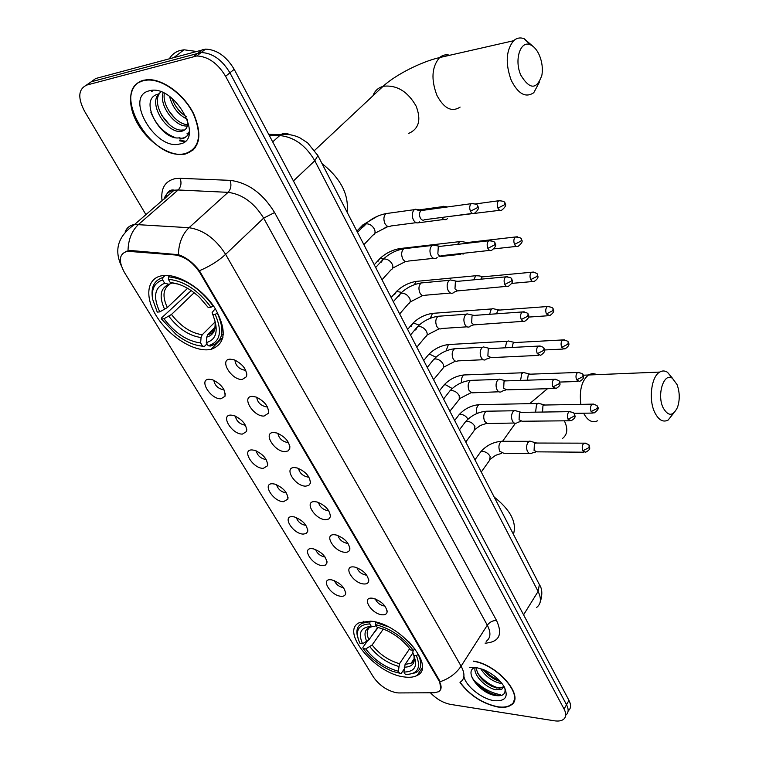 <?xml version="1.0" encoding="UTF-8"?>
<svg xmlns="http://www.w3.org/2000/svg" width="759" height="759" viewBox="0 0 759 759"><rect width="100%" height="100%" fill="white"/><g stroke="black" fill="none" stroke-linecap="round" stroke-linejoin="round"><path stroke-width="1.14" d="M207.681 349.804L211.002 349.358C225.746 343.988 227.102 330.317 215.082 308.344C202.757 288.818 178.422 273.563 163.062 275.564L162.274 275.669C146.62 278.003 144.457 297.177 156.563 316.304C168.451 335.469 191.809 350.848 207.681 349.804M404.31 676.952C409.651 677.711 413.949 677.199 417.203 675.406C436.634 666.933 399.632 623.158 370.8 621.194L359.624 622.56C339.406 630.947 375.221 673.916 404.31 676.952M372.242 598.206L372.982 598.31C381.426 601.062 386.141 605.616 387.118 611.963C386.72 614.097 385.041 615.037 382.1 614.79C371.341 614.003 360.99 596.754 372.242 598.206M375.335 598.946C376.91 602.627 379.823 604.97 384.082 605.967L384.889 605.986M353.656 566.916L354.851 567.087C363.333 570.047 367.954 574.724 368.732 581.1C368.295 583.206 366.644 584.164 363.789 583.965C353.001 583.396 342.366 565.664 353.656 566.916M356.901 567.666C358.371 571.584 361.35 574.051 365.838 575.085L366.692 575.085M334.539 534.744L336.218 535C344.719 538.169 349.263 542.97 349.833 549.383C349.339 551.451 347.717 552.419 344.956 552.286C334.159 551.926 323.22 533.7 334.539 534.744M337.964 535.512C339.32 539.658 342.356 542.268 347.072 543.34L347.964 543.321M314.871 501.652L317.053 501.984C325.583 505.39 330.023 510.323 330.374 516.784L328.789 519.033L325.592 519.687C314.786 519.564 303.534 500.817 314.871 501.652M318.505 502.439C319.729 506.822 322.822 509.574 327.784 510.693L328.694 510.646M294.634 467.582L297.329 468.018C305.886 471.671 310.222 476.747 310.346 483.246L308.752 485.456L305.668 486.158C294.843 486.272 283.268 466.984 294.634 467.582M298.496 468.407C299.577 473.037 302.718 475.94 307.926 477.098L308.847 477.022M273.79 432.507L277.016 433.047C285.593 436.975 289.834 442.203 289.72 448.749L288.126 450.893L285.147 451.633C274.331 452.013 262.415 432.156 273.79 432.507M277.917 433.361C278.838 438.266 282.035 441.311 287.49 442.516L288.411 442.421M252.32 396.378L256.087 397.033C264.701 401.245 268.828 406.644 268.468 413.228L264.028 416.074C253.202 416.738 240.935 396.283 252.32 396.378M256.741 397.28C257.491 402.441 260.726 405.657 266.447 406.909L267.348 406.786M230.195 359.149L234.512 359.927C243.155 364.434 247.168 370.012 246.561 376.654L242.263 379.453C231.448 380.401 218.801 359.33 230.195 359.149M234.939 360.098C235.508 365.544 238.781 368.921 244.768 370.221L245.641 370.079M330.952 579.772L331.835 579.895C340.25 582.798 344.852 587.4 345.63 593.709C345.184 595.625 343.637 596.479 340.971 596.27C330.639 595.625 320.118 578.462 330.952 579.772M334.377 580.635C335.99 584.326 338.875 586.65 343.021 587.599L343.495 587.627M312.044 548.653L313.353 548.842C321.816 551.945 326.342 556.67 326.92 563.026L325.421 565.085L322.347 565.607C311.996 565.17 301.181 547.533 312.044 548.653M315.621 549.535C317.148 553.444 320.089 555.892 324.454 556.888L324.966 556.897M292.604 516.661L294.359 516.926C302.86 520.247 307.31 525.105 307.689 531.499L306.181 533.53L303.192 534.099C292.841 533.871 281.722 515.75 292.604 516.661M296.361 517.562C297.784 521.708 300.792 524.289 305.374 525.313L305.915 525.313M272.614 483.768L274.824 484.109C283.373 487.667 287.737 492.657 287.898 499.099L283.505 501.699C273.145 501.708 261.722 483.066 272.614 483.768M276.58 484.688C277.889 489.071 280.944 491.794 285.754 492.857L286.314 492.847M252.045 449.926L254.73 450.353C263.326 454.157 267.595 459.299 267.538 465.789L263.259 468.369C252.899 468.626 241.144 449.451 252.045 449.926M256.248 450.884C257.424 455.514 260.536 458.379 265.574 459.48L266.134 459.451M230.878 415.088L234.057 415.609C242.69 419.689 246.865 424.993 246.58 431.52L242.415 434.082C232.064 434.584 219.968 414.86 230.878 415.088M235.337 416.084C236.381 420.97 239.54 423.987 244.815 425.125L245.366 425.087M209.086 379.225L212.748 379.851C221.438 384.206 225.518 389.68 224.996 396.264L220.964 398.779C210.623 399.557 198.175 379.253 209.086 379.225M213.82 380.268C214.721 385.42 217.928 388.589 223.45 389.775L223.971 389.718M398.722 692.939L396.274 692.739C386.9 690.557 379.272 685.311 373.4 677.019L124.467 272.509C118.157 260.764 119.125 253.686 127.389 251.267L175.32 254.986C185.006 256.561 193.27 262.605 200.11 273.098L439.072 680.899C441.899 686.013 441.757 689.618 438.655 691.715L434.252 692.749L398.722 692.939M460.011 682.474C469.783 695.453 482.382 703.621 497.809 706.999C503.625 707.862 508.113 707.179 511.253 704.94C525.086 696.696 497.97 664.751 473.654 661.089M513.985 700.566L514.46 700.159M185.101 154.086C199.864 149.077 202.729 135.643 193.678 113.784C184.095 94.287 162.398 78.443 147.123 79.695L143.366 80.302C128.954 83.964 126.516 103.955 137.218 122.93C147.73 141.952 168.906 156.307 183.706 154.314L185.101 154.086M193.554 149.143L194.702 148.527M192.9 150.367L191.619 150.813M430.419 692.768C436.453 699.039 443.152 702.91 450.495 704.39L554.279 720.784C558.377 721.401 561.489 720.908 563.605 719.285C566.233 717.018 566.394 713.602 564.079 709.048L566.527 704.703C568.823 709.248 568.662 712.663 566.034 714.95C568.662 712.663 568.823 709.248 566.527 704.703L229.911 72.798C222.055 59.743 212.463 52.988 201.154 52.532L91.279 81.773L86.222 85.226M514.08 701.335L513.539 701.686M125.709 251.4L130.89 250.517L178.384 254.682C186.059 257.263 193.071 262.605 199.399 270.726L439.442 680.339L440.865 689.144M564.079 709.048L225.603 76.298C217.691 63.225 208.08 56.441 196.752 55.967L86.877 85.027C78.291 88.964 77.522 97.712 84.572 111.288L146.032 214.825M139.703 81.697L138.85 82.712M179.741 140.311L185.196 141.174M473.939 680.121C482.022 688.071 490.902 692.939 500.579 694.732M568.444 710.633C571.072 708.337 571.242 704.921 568.956 700.367L234.199 69.316C226.381 56.289 216.818 49.563 205.528 49.126L95.662 78.528L91.279 81.773L201.154 52.532C212.463 52.988 222.055 59.743 229.911 72.798L566.527 704.703L568.956 700.367M460.153 682.322C469.793 695.244 482.307 703.394 497.676 706.762C503.435 707.616 507.866 706.942 510.978 704.731C524.744 696.534 497.6 664.742 473.531 661.288M501.984 683.461L499.422 683.109C491.5 680.842 485.238 675.994 480.627 668.556M503.378 686.041L501.813 689.238L495.447 689.646C485.646 687.749 472.81 674.666 475.153 667.446M503.264 687.256L496.443 688.005C484.897 684.049 478.075 677.189 475.969 667.417M500.323 681.468C493.673 679.618 487.961 675.624 483.179 669.485M463.91 676.468C465.656 686.089 481.956 699.096 494.242 700.68C505.494 701.477 508.786 696.781 504.099 686.61C499.469 679.22 492.458 673.508 483.085 669.447L475.371 667.322L469.65 667.417M475.466 667.341C462.791 670.747 479.479 692.787 494.507 695.367C502.714 696.734 506.139 694.248 504.792 687.891M502.486 695.035C494.859 697.587 476.975 687.407 471.538 676.335M499.953 688.366C490.95 685.994 483.36 680.719 477.193 672.54M499.469 680.538C493.625 678.1 488.53 674.561 484.195 669.912M488.986 693.47L478.891 686.753M491.917 686.421L483.929 681.136M495.02 679.495L488.777 675.387M140.899 81.128L139.979 82.067M143.593 80.691C109.571 88.31 150.197 160.453 183.498 153.944L184.892 153.716C199.503 148.745 202.33 135.444 193.374 113.812C183.877 94.524 162.407 78.851 147.284 80.093L143.593 80.691M195.974 51.384L184.029 49.79L180.139 50.474C175.471 51.792 171.923 54.487 169.494 58.547M187.34 119.201C188.564 126.041 186.648 130.074 181.591 131.279L180.651 131.392C167.322 133.167 148.489 105.15 158.47 94.097C136.876 98.319 161.43 141.961 179.968 137.702M187.369 119.324C178.356 114.932 172.416 107.294 169.551 96.421M186.268 116.601C179.684 112.56 174.931 106.44 171.999 98.262M187.388 125.947L187.226 125.956C175.652 127.521 158.517 105.539 163.147 92.75M187.653 124.618C176.581 124.694 161.819 105.767 164.38 93.329M158.479 94.088L160.993 91.867M183.242 129.912L182.302 130.026C168.432 131.895 149.324 102.076 160.965 91.886M179.428 144.049C205.964 140.443 174.342 83.224 149.314 90.814C123.764 96.241 155.253 150.671 179.428 144.049M194.408 148.195L195.499 147.493M189.19 133.309C187.464 136.345 184.835 137.996 181.306 138.271L179.911 138.309M174.589 137.322C164.096 133.252 156.202 124.95 150.918 112.398M151.809 91.706L152.948 90.359M188.944 132.664L187.056 133.48L188.725 133.223M169.39 124.59L161.382 114.865M174.987 118.347L168.669 110.643M180.234 111.801L176.154 106.801M189.437 130.928C188.194 135.87 185.205 138.546 180.481 138.963L179.855 138.992M151.553 91.611L152.796 90.368M677.019 384.528L672.483 378.399C664.116 371.976 656.706 394.101 662.958 407.45C668.072 416.539 672.91 416.511 677.493 407.384C679.979 399.775 679.817 392.166 677.019 384.528M673.698 413.105L668.081 420.125C662.835 422.659 658.29 419.879 654.429 411.776C648.452 398.845 651.488 376.455 659.694 372.081C662.284 370.544 664.884 370.61 667.503 372.28L672.711 378.551M418.57 654.22L416.368 655.615C421.349 668.005 417.678 674.286 405.372 674.447L403.94 672.066C414.632 671.819 417.934 666.326 413.835 655.577L412.763 652.37L413.276 650.254M412.915 652.854L405.078 664.467L403.94 672.066M372.119 635.33L378.286 627.38M369.823 623.926L371.322 626.403C360.781 627.162 357.859 632.94 362.546 643.755L360.032 643.433L358.637 640.283C355.326 629.866 359.054 624.42 369.823 623.926L369.956 621.744L362.176 623.224C357.091 625.985 355.677 630.919 357.925 638.025M369.956 621.744L370.383 621.147M375.79 622.105L375.458 624.572C390.496 628.471 403.086 637.038 413.219 650.273L415.145 649.306L408.579 641.44M388.181 626.782L375.591 622.389M408.38 674.409L416.017 672.645C421.444 669.267 422.203 663.262 418.294 654.647M413.219 650.273L410.534 649.932C404.433 641.64 396.35 635.084 386.293 630.264L376.948 627.067L375.458 624.572M413.683 655.264L416.368 655.615M362.546 643.755L368.959 639.799L377.83 627.266M376.084 625.625L374.567 626.365L371.322 626.403M513.426 534.308C517.012 522.515 510.598 510.086 494.166 497.022M404.111 669.153L401.132 673.565L392.564 671.354C380.487 666.193 370.696 658.613 363.2 648.613L362.878 647.389L367.071 641.459M363.2 648.613L365.724 648.945C374.491 660.15 385.363 667.597 398.333 671.26L399.765 673.641M383.352 629.012L372.109 644.998L365.724 648.945M398.333 671.26L399.481 663.698L409.651 648.717M539.526 55.587C537.116 50.009 534.061 46.413 530.361 44.8C520.361 39.971 513.938 60.189 520.883 75.274C529.867 89.875 536.888 89.799 541.935 75.027C542.913 68.547 542.106 62.067 539.526 55.587M539.488 82.019L533.786 92.683C525.693 98.158 518.16 94.002 511.196 80.217C505.209 63.376 506.016 50.208 513.634 40.72C516.784 37.903 520.304 37.238 524.203 38.747L532.695 46.109M217.748 312.907L215.177 314.387C222.624 331.617 220.309 342.072 208.213 345.762L206.315 342.594C215.12 340.089 218.032 332.935 215.025 321.123L212.122 312.528L215.271 308.647M215.12 327.129L207.824 334.444L206.733 337.148L206.315 342.594M207.027 343.799L204.37 346.474L202.539 346.132C194.086 345.459 185.281 341.569 176.116 334.463L161.449 318.979L161.392 318.078L191.221 290.593M221.524 335.099L223.393 334.52M162.692 279.967L164.684 283.278C154.513 287.462 152.882 296.997 159.779 311.883L157.246 312.11L152.777 299.634C151.164 289.188 154.466 282.623 162.692 279.967L162.891 277.528C154.248 280.289 150.775 287.139 152.464 298.088L152.758 299.568M162.891 277.528L165.177 275.413M169.855 275.669L168.555 276.874L168.356 279.321C183.991 280.858 198.194 290.166 210.964 307.243L213.194 306.105C199.826 288.154 184.949 278.411 168.555 276.874M208.213 345.762L210.338 346.057C222.842 342.119 225.195 331.18 217.397 313.258M210.964 307.243L208.241 307.49L199.427 297.243C189.513 288.145 179.817 283.287 170.348 282.652L168.356 279.321M212.454 314.615L215.177 314.387M159.779 311.883L167.312 307.585L187.596 288.297M172.407 282.813L169.067 284.293L164.684 283.278M170.348 282.652L178.422 284.151M347.081 212.141C349.083 194.608 340.725 178.422 322.006 163.574M198.886 345.677L204.37 346.474M161.449 318.979L163.982 318.761C174.921 333.059 187.141 341.133 200.632 342.973L202.539 346.132M194.162 292.727L171.487 314.473L163.982 318.761M200.632 342.973L201.059 337.546L202.245 334.747L215.12 321.92M540.408 403.826L538.245 403.228L536.509 404.547L535.598 412.156M545.37 405.021L544.194 404.86L542.951 405.818L542.543 412.052M525.683 373.058L523.406 372.479L521.746 373.732L520.57 380.411M530.655 374.168L529.412 374.016L528.217 374.927L527.458 380.183M510.579 341.512L508.169 340.933L506.595 342.119L505.247 347.812M515.551 342.518L514.251 342.385L513.112 343.239L512.154 347.451M495.077 309.131L492.544 308.571L491.045 309.681L489.631 314.302M500.048 310.042L498.682 309.928L497.61 310.725L496.595 313.799M479.157 275.897L475.779 275.735L473.72 279.834M484.138 276.703L482.193 276.883L480.836 279.179M462.8 241.77L460.011 241.258L457.582 244.36M467.781 242.463L466.292 242.406L465.049 243.506M459.726 253.677L463.464 253.99L464.081 253.411M446.444 207.084L443.076 206.239L441.377 207.786M441.833 217.453C443.446 219.702 445.135 220.243 446.909 219.076L447.402 218.611M449.461 216.448L499.849 210.3M532.012 441.729L529.81 441.064L527.922 442.497C526.329 445.296 526.186 448.303 527.477 451.539L529.298 453.559L531.471 453.493M536.964 443.038L535.75 442.848L534.393 443.882L534.08 450.429L536.964 451.842L584.013 452.203M517.04 411.141L514.706 410.486L512.885 411.843C511.253 414.623 511.101 417.668 512.42 420.97C513.606 423.124 515.01 423.807 516.651 423M521.993 412.355L520.712 412.175L519.403 413.162L519.071 419.774L522.126 421.245L569.316 420.78M501.671 379.756L499.204 379.102L497.458 380.401C495.779 383.162 495.618 386.236 496.984 389.614C498.236 391.9 499.726 392.602 501.452 391.71M506.623 380.876L505.276 380.705L504.023 381.644L503.672 388.314L506.908 389.841L554.231 388.523M485.893 347.546L483.284 346.901L481.633 348.125C479.906 350.867 479.735 353.969 481.13 357.432C482.468 359.851 484.052 360.572 485.864 359.605M490.845 348.561L489.422 348.409L488.236 349.292L487.876 356.028L491.291 357.612L538.738 355.392M469.688 314.473L466.937 313.846L465.381 314.985C463.597 317.708 463.426 320.839 464.859 324.387C466.292 326.949 467.961 327.708 469.859 326.645M474.641 315.374L473.142 315.251L472.022 316.076L471.652 322.888L473.891 324.871L522.837 321.351M453.038 280.498L450.144 279.9L448.692 280.953C446.852 283.648 446.671 286.817 448.142 290.45C449.67 293.173 451.434 293.951 453.436 292.794M457.981 281.295L456.415 281.2L455.372 281.959L454.983 288.837L457.364 290.925L506.49 286.371M435.922 245.593L432.877 245.024L431.539 245.992C429.651 248.658 429.461 251.865 430.97 255.584C432.611 258.468 434.471 259.274 436.567 258.013L437.165 257.453M440.865 246.277L438.266 246.903L437.858 253.857C439.034 255.954 440.381 256.542 441.899 255.622L489.697 250.404M419.347 210.717L415.135 209.18L413.921 210.053C411.966 212.7 411.767 215.926 413.323 219.749C415.069 222.804 417.042 223.649 419.234 222.273L419.699 221.837M423.256 210.281L420.685 210.879C419.281 212.795 419.139 215.129 420.258 217.899C421.52 220.119 422.943 220.727 424.528 219.73L472.43 213.421M439.072 680.899L439.442 680.339M200.11 273.098L200.642 272.604M175.32 254.986L176.107 254.256M130.093 251.22L130.89 250.517M162.056 200.926C160.585 188.564 164.931 181.135 175.063 178.65L180.149 178.318L230.11 180.357C247.946 182.577 262.775 193.308 274.597 212.539L496.547 620.501C502.752 634.059 499.422 641.573 486.538 643.053L485.058 643.11M128.015 250.688C128.299 239.464 131.848 230.66 138.679 224.303L178.147 189.978L174.086 190.215C168.868 191.24 165.509 194.238 164.01 199.228M125.188 231.846C126.8 227.719 129.941 225.252 134.599 224.455L189.029 227.709C203.431 229.863 215.622 238.743 225.613 254.35L461.102 666.155C456.15 673.451 449.157 678.641 440.135 681.724M166.069 197.444L165.841 195.509M199.399 270.726C209.759 266.371 218.497 260.906 225.613 254.35L263.658 218.118C254.18 202.776 242.32 194.19 228.079 192.34L178.147 189.978C181.05 186.856 181.714 182.966 180.149 178.318M178.384 254.682C178.754 243.212 182.302 234.218 189.029 227.709L228.079 192.34C230.954 189.133 231.628 185.139 230.11 180.357M486.177 641.336C490.75 638.025 491.12 632.636 487.306 625.198L461.102 666.155C465.115 673.641 464.859 678.963 460.324 682.123M86.877 85.027L91.279 81.773M225.603 76.298L234.199 69.316M193.83 56.422L202.606 49.591M496.547 620.501C492.79 620.445 489.716 622.01 487.306 625.198L263.658 218.118L274.597 212.539M536.641 607.428C541.091 603.946 541.584 598.614 538.103 591.422L523.577 614.828M538.691 583.244L539.374 584.572L538.103 591.422L314.805 160.737C305.763 145.377 294.075 136.981 279.739 135.548L272.69 141.876M268.695 134.352L281.048 134.552L279.739 135.548L269.236 135.377M317.452 154.779L317.879 155.576L314.805 160.737L293.42 180.955M540.047 602.599C542.6 594.923 542.381 588.908 539.374 584.572L317.879 155.576L307.632 142.863L299.653 137.683C293.648 134.931 287.443 133.888 281.048 134.552C283.771 132.891 286.485 132.872 289.198 134.495M179.703 140.861L184.693 141.601M583.624 413.209C587.58 420.685 592.219 423.209 597.532 420.799M564.279 420.828L564.952 422.165C568.045 429.347 567.22 434.784 562.476 438.484M596.346 374.301L592.665 373.475L589.031 374.557C581.83 380.107 579.108 390.041 580.844 404.357M534.573 403.56L537.173 403.503M405.078 664.467L411.198 663.167L414.12 660.074M374.567 626.365C365.44 627.124 362.849 632.2 366.787 641.611M404.215 667.189C412.08 667.047 415.363 663.357 414.072 656.118M369.861 627.162C366.673 629.875 366.369 634.097 368.959 639.799M369.956 646.81C377.697 656.601 387.251 663.129 398.617 666.402M372.109 644.998C379.509 654.324 388.636 660.558 399.481 663.698M540.854 403.94L544.317 404.832M449.717 55.265C445.988 54.221 442.62 54.99 439.603 57.57C431.767 66.773 430.884 79.401 436.966 95.444C444.062 108.565 451.766 112.446 460.106 107.095M372.963 95.767C374.699 90.957 378.039 87.826 382.972 86.403L383.769 86.203C397.052 84.97 407.83 91.602 416.103 106.08C421.406 119.789 418.93 128.897 408.674 133.413M207.919 334.339L214.427 329.586M169.067 284.293C160.272 288.05 158.802 296.418 164.656 309.406M206.733 337.148C213.583 335.127 216.324 329.7 214.949 320.848M169.693 284.359C163.005 288.657 162.217 296.399 167.312 307.585M168.849 316.294C178.479 328.751 189.219 335.839 201.059 337.546M171.487 314.473C180.689 326.332 190.936 333.087 202.245 334.747M593.747 404.101L592.181 404.149C596.176 404.87 597.94 405.78 597.466 406.862L597.067 408.541L591.119 411.558L593.965 413.067C598.035 410.202 599.202 408.124 597.466 406.862L597.267 406.463M457.829 416.349L459.015 414.784L460.685 414.386C463.787 414.651 466.216 416.236 467.971 419.167M481.263 404.604L478.948 404.651C476.624 406.549 475.978 409.49 477.013 413.465M543.738 405.05L592.181 404.149C590.426 405.875 590.075 408.351 591.119 411.558M579.259 372.384L577.608 372.46C581.688 373.096 583.5 373.997 583.054 375.164L582.627 376.806L576.603 379.87L579.61 381.435C585.872 377.754 582.703 376.009 583.054 375.164L582.865 374.775M442.658 386.729L443.939 385.088L445.476 384.718L452.222 388.504M466.282 374.88L463.863 374.965C461.861 376.502 461.13 379.054 461.671 382.612M528.947 374.225L577.608 372.46C575.882 374.206 575.54 376.673 576.603 379.87M564.383 339.823L562.656 339.937C566.802 340.478 568.671 341.379 568.263 342.622L567.808 344.244L561.707 347.347L564.886 348.969C568.7 346.398 569.819 344.282 568.263 342.622L568.083 342.252M427.099 356.379L428.512 354.652L429.898 354.32L435.932 357.176M450.922 344.406L448.398 344.548L446.083 350.895M513.767 342.613L562.656 339.937C560.948 341.692 560.626 344.159 561.707 347.347M549.099 306.389L547.296 306.541C551.556 307.006 553.482 307.898 553.074 309.217L552.58 310.792L546.404 313.941L549.763 315.63C553.539 312.955 554.639 310.82 553.074 309.217L552.903 308.866M411.074 326.522L412.697 323.448L413.93 323.154L419.091 325.127M435.173 313.173L432.535 313.363L430.268 318.277M498.189 310.175L547.296 306.541C545.607 308.315 545.313 310.782 546.404 313.941M533.397 272.054L531.518 272.244C535.873 272.614 537.856 273.506 537.476 274.9L536.955 276.437L530.683 279.625L532.344 281.561L534.241 281.39C540.37 277.291 537.059 275.536 537.476 274.9L537.315 274.559M394.708 294.426L396.483 291.447L401.663 292.367M419.006 281.134L416.264 281.39L414.281 284.71M482.193 276.883L531.518 272.244C529.858 274.018 529.583 276.485 530.683 279.625M517.259 236.761L515.304 236.998C519.725 237.254 521.775 238.136 521.442 239.635L520.883 241.134L514.536 244.37C515.627 246.466 516.879 247.073 518.283 246.201C521.964 243.288 523.017 241.106 521.442 239.635L521.291 239.313M377.925 261.485L379.861 258.62L383.589 258.885M402.412 248.269L399.576 248.601L398.314 250.091M465.77 242.7L515.304 236.998C513.672 238.791 513.416 241.248 514.536 244.37M500.665 200.48L498.625 200.765C503.122 200.898 505.238 201.771 504.963 203.384L504.374 204.845L497.932 208.127C499.099 210.347 500.418 210.983 501.889 210.034C505.513 207.027 506.538 204.807 504.963 203.384L504.82 203.089M360.734 227.672L362.802 224.939L364.263 224.74M475.447 203.943L498.625 200.765C497.031 202.568 496.803 205.015 497.932 208.127M385.022 227.482L387.062 226.884M585.597 443.152L583.984 443.161C587.959 443.939 589.705 444.85 589.24 445.903L588.842 447.706L582.836 450.761L585.663 452.222C592.172 448.749 588.861 447.004 589.24 445.903L589.022 445.467M479.555 453.436L480.713 451.833L482.591 451.396C485.95 451.757 488.483 453.484 490.2 456.567L489.432 460.552L481.263 472.022M503.824 441.292L501.452 441.283C498.805 443.645 498.246 446.985 499.764 451.33L503.796 453.256L529.137 453.474M535.275 443.038L583.984 443.161C582.144 444.945 581.755 447.478 582.836 450.761M570.853 411.615L569.155 411.663C573.206 412.346 575.009 413.247 574.572 414.386L574.136 416.16L568.055 419.253L571.043 420.761C577.419 417.184 574.259 415.249 574.572 414.386L574.364 413.968M464.214 423.446L465.485 421.748L467.231 421.349C470.599 421.662 473.161 423.399 474.925 426.558L474.062 430.77L465.76 442.004M488.701 411.169L486.215 411.217C483.597 413.589 483.056 416.938 484.603 421.245L487.306 423.569L514.194 423.019M520.219 412.384L569.155 411.663C567.324 413.456 566.964 415.989 568.055 419.253M555.711 379.234L553.928 379.31C558.055 379.898 559.914 380.8 559.506 382.024L559.041 383.769L552.875 386.9L556.043 388.475C562.381 384.756 559.165 382.811 559.506 382.024L559.307 381.616M448.484 392.688L449.878 390.894L451.472 390.524C454.85 390.79 457.449 392.545 459.252 395.781L459.261 399.386L449.869 411.217M473.189 380.287L470.589 380.373C467.999 382.773 467.487 386.113 469.053 390.401L471.918 392.839L498.881 391.786M504.763 380.933L553.928 379.31C552.116 381.122 551.765 383.656 552.875 386.9M540.152 345.971L538.273 346.095C542.486 346.578 544.402 347.47 544.042 348.789L543.539 350.497L537.287 353.675L540.645 355.307C544.507 352.669 545.636 350.497 544.042 348.789L543.842 348.4M432.355 361.123L433.873 359.244L435.305 358.912C438.702 359.121 441.33 360.886 443.171 364.206L443.664 366.322L443.161 368.039L433.56 379.633M457.269 348.599L454.546 348.742C451.994 351.161 451.52 354.491 453.104 358.751L453.275 359.073C454.622 361.199 456.15 361.806 457.876 360.886L483.17 359.728M488.9 348.656L538.273 346.095C536.499 347.916 536.167 350.44 537.287 353.675M524.156 311.797L522.192 311.958C526.537 312.376 528.52 313.268 528.141 314.634L527.609 316.304L521.272 319.53L522.923 321.399L524.83 321.218C528.644 318.486 529.744 316.285 528.141 314.634L527.96 314.264M415.733 330.013L417.459 326.749L418.712 326.465C422.127 326.626 424.784 328.4 426.672 331.806C427.63 334.207 427.222 335.876 425.467 336.797L416.824 347.224M440.922 316.076L438.076 316.275C435.581 318.714 435.125 322.044 436.729 326.275L436.909 326.598C438.341 328.865 439.964 329.491 441.776 328.486L467.051 326.825M472.601 315.526L522.192 311.958C520.446 313.79 520.133 316.313 521.272 319.53M507.714 276.665L505.665 276.874C510.086 277.168 512.126 278.06 511.803 279.53L511.224 281.162L504.811 284.426C505.892 286.466 507.154 287.054 508.568 286.19C512.334 283.306 513.407 281.086 511.803 279.53L511.623 279.179M398.703 296.56L400.619 293.401L401.682 293.164C405.116 293.259 407.801 295.052 409.737 298.543C410.752 301.124 410.306 302.879 408.399 303.818L399.651 313.951M424.129 282.68L421.169 282.955C418.721 285.412 418.304 288.743 419.926 292.927L420.106 293.268C421.643 295.678 423.361 296.323 425.258 295.223L450.514 293.04M455.865 281.494L505.665 276.874C503.938 278.724 503.653 281.238 504.811 284.426M490.798 240.537L488.654 240.793C493.151 240.964 495.266 241.846 495.001 243.44L494.394 245.015L487.876 248.335C489.043 250.498 490.371 251.115 491.851 250.176C495.561 247.187 496.614 244.939 495.001 243.44L494.84 243.108M381.246 262.187L383.333 259.151L384.196 258.961C387.64 258.999 390.354 260.802 392.346 264.388C393.418 267.149 392.925 269.009 390.866 269.957L382.005 279.786M406.871 248.392L403.807 248.743C401.407 251.22 401.027 254.531 402.659 258.686L402.849 259.037C404.49 261.599 406.302 262.272 408.295 261.068L433.531 258.345M438.674 246.523L488.654 240.793C486.974 242.652 486.709 245.166 487.876 248.335M473.379 203.374L471.159 203.687C475.77 203.744 477.952 204.617 477.715 206.306L477.069 207.843L470.457 211.211C471.709 213.507 473.104 214.142 474.669 213.127C478.312 210.025 479.327 207.757 477.715 206.306L477.563 205.993M363.324 226.856L366.236 223.82C369.69 223.791 372.441 225.613 374.472 229.294C375.62 232.263 375.079 234.227 372.859 235.176L363.884 244.683M389.139 213.156L385.961 213.602C383.627 216.087 383.286 219.389 384.936 223.516L385.126 223.867C386.881 226.59 388.798 227.292 390.885 225.973L416.093 222.681M420.989 210.594L471.159 203.687C469.517 205.556 469.28 208.061 470.457 211.211M223.023 337.148L211.002 349.358M422.156 667.929L417.203 675.406M387.109 610.758L387.118 611.963M368.751 579.734L368.732 581.1M349.861 547.827L349.833 549.383M330.431 515.019L330.374 516.784M310.44 481.263L310.346 483.246M289.862 446.52L289.72 448.749M268.667 410.742L268.468 413.228M246.827 373.893L246.561 376.654M345.658 592.381L345.63 593.709M326.977 561.527L326.92 563.026M307.765 529.829L307.689 531.499M288.022 497.23L287.898 499.099M267.699 463.711L267.538 465.789M246.789 429.224L246.58 431.52M225.271 393.731L224.996 396.264M127.389 251.267L128.053 250.679M165.187 198.203C166.952 191.951 169.94 189.257 174.181 190.13L134.22 224.787C118.262 235.888 113.926 249.464 121.203 265.508M196.752 55.967L205.528 49.126M184.285 153.83L183.706 154.314M502.819 687.588L501.813 689.238M182.302 130.026L180.651 131.392M184.029 49.79L174.304 57.248M147.863 79.657L147.284 80.093M181.306 138.271L180.481 138.963M672.483 378.399L667.503 372.28M583.073 375.221L659.694 372.081M502.8 440.979L515.361 423.351M414.319 658.518L411.198 663.167C412.583 661.336 414.367 664.542 414.044 656.061M363.542 621.317L362.176 623.224M529.678 403.655L547.476 388.712M530.361 44.8L524.203 38.747M314.653 150.358L382.972 86.403C395.287 74.932 421.198 61.707 439.603 57.57L513.634 40.72M152.777 299.634L152.464 298.088M214.939 320.829C215.841 329.453 213.469 333.988 207.824 334.444M454.669 420.514L459.015 414.784C464.451 408.864 471.092 405.486 478.948 404.651L537.609 403.494M544.194 404.86L538.245 403.228M592.371 413.086L573.937 413.342M439.376 390.894L443.939 385.088C449.432 379.291 456.074 375.914 463.863 374.965L522.742 372.773M529.412 374.016L523.406 372.479M577.941 381.492L559.525 382.062M423.702 360.544L428.512 354.652C434.044 348.979 440.675 345.611 448.398 344.548L507.496 341.256M514.251 342.385L508.169 340.933M563.14 349.055L544.383 349.984M407.63 329.415L412.697 323.448C418.266 317.907 424.879 314.539 432.535 313.363L491.851 308.922M498.682 309.928L492.544 308.571M547.941 315.753L528.511 317.091M391.151 297.49L396.483 291.447C402.09 286.039 408.693 282.68 416.264 281.39L475.779 275.735M482.705 276.608L476.491 275.356M532.334 281.561L511.803 283.382M374.234 264.73L379.861 258.62C385.506 253.345 392.071 250.005 399.576 248.601L459.29 241.666M439.034 256.646L460.685 254.293M466.292 242.406L460.011 241.258M516.31 246.419L493.976 248.867M356.882 231.115L362.802 224.939L377.384 216.258M419.253 209.863L442.336 206.676M418.247 222.814L444.024 219.446M447.449 206.951L443.076 206.239M474.954 459.802L480.713 451.833C486.291 445.524 493.208 442.004 501.452 441.283L529.137 441.33M501.642 453.332L495.57 455.334L490.542 459.062M535.674 452.003L532.106 453.028M535.75 442.848L529.81 441.064M459.461 429.793L465.485 421.748C471.121 415.562 478.037 412.052 486.215 411.217L514.004 410.771M486.614 423.37L480.447 425.448L475.276 429.214M520.778 421.435L517.296 422.497M520.712 412.175L514.706 410.486M443.569 399.006L449.878 390.894C455.571 384.841 462.468 381.331 470.589 380.373L498.483 379.424M471.206 392.64L459.612 398.608M505.494 390.069L502.116 391.179M505.276 380.705L499.204 379.102M427.26 367.422L433.873 359.244C439.613 353.324 446.501 349.823 454.546 348.742L482.544 347.252M455.419 361.132L443.541 367.233M489.821 357.887L486.538 359.035M489.422 348.409L483.284 346.901M410.515 335.004L417.459 326.749C423.237 320.981 430.116 317.49 438.076 316.275L466.178 314.226M439.224 328.789L427.051 335.032M473.739 324.843L470.552 326.038M473.142 315.251L466.937 313.846M393.323 301.712L400.619 293.401C406.435 287.775 413.285 284.293 421.169 282.955L449.366 280.308M422.602 295.602L410.116 301.997M457.231 290.906L454.129 292.149M456.415 281.2L450.144 279.9M375.667 267.51L383.333 259.151C389.177 253.667 395.999 250.204 403.807 248.743L432.089 245.47M405.553 261.513L392.726 268.079M439.233 246.21L432.877 245.024M357.527 232.358L365.572 223.962C371.445 218.639 378.248 215.177 385.961 213.602L414.338 209.664M388.048 226.514L374.861 233.25M421.558 210.243L415.135 209.18"/></g></svg>
